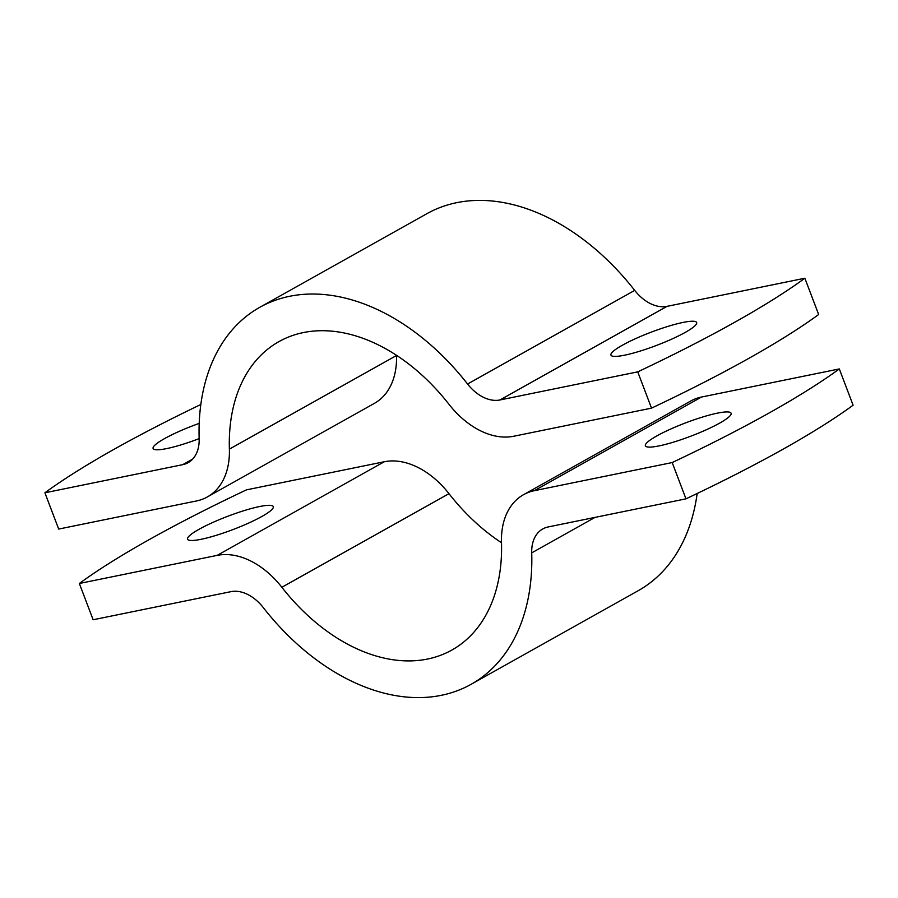 <?xml version="1.0" encoding="UTF-8"?>
<svg xmlns="http://www.w3.org/2000/svg" width="898" height="898" viewBox="0 0 898 898"><rect width="100%" height="100%" fill="white"/><g stroke="black" fill="none" stroke-linecap="round" stroke-linejoin="round"><path stroke-width="1.35" d="M261.834 516.496A45.843 7.139 -20.8 0 0 273.273 506.629A45.843 7.139 -20.8 0 0 244.941 510.367A45.843 7.139 -20.8 0 0 198.997 529.315A45.843 7.139 -20.8 0 0 187.57 539.182A45.843 7.139 -20.8 0 0 215.89 535.444A45.843 7.139 -20.8 0 0 261.834 516.496M719.68 423.104A45.843 7.139 -20.8 0 0 731.107 413.237A45.843 7.139 -20.8 0 0 702.786 416.975A45.843 7.139 -20.8 0 0 656.831 435.923A45.843 7.139 -20.8 0 0 645.404 445.79A45.843 7.139 -20.8 0 0 673.725 442.063A45.843 7.139 -20.8 0 0 719.68 423.104M672.187 462.56A451.84 70.392 -20.8 0 0 839.316 368.932L853.1 405.211A451.84 70.392 159.2 0 1 685.971 498.839L672.187 462.56L534.389 490.667A78.575 53.588 -119.3 0 0 523.545 494.675A78.575 53.588 -119.3 0 0 501.488 542.493A176.805 120.579 60.7 0 1 451.851 650.062A176.805 120.579 60.7 0 1 281.86 587.281A78.575 53.588 -119.3 0 0 217.159 555.379L79.35 583.487L93.134 619.766L230.932 591.659A39.288 26.794 60.7 0 1 263.294 607.609A216.092 147.373 -119.3 0 0 471.046 684.343A216.092 147.373 -119.3 0 0 531.717 552.865A39.288 26.794 60.7 0 1 542.751 528.956A39.288 26.794 60.7 0 1 548.173 526.946L685.971 498.839M501.488 542.706A176.805 120.579 60.7 0 1 448.989 493.664A78.575 53.588 -119.3 0 0 384.288 461.752L246.479 489.859A451.84 70.392 -20.8 0 0 79.35 583.487M839.316 368.932L701.518 397.039A78.575 53.588 -119.3 0 0 690.674 401.047L523.545 494.675M471.046 684.343L638.175 590.716A216.092 147.373 -119.3 0 0 697.162 493.507M685.219 332.406A45.843 7.139 -20.8 0 0 696.646 322.539A45.843 7.139 -20.8 0 0 668.325 326.277A45.843 7.139 -20.8 0 0 622.381 345.225A45.843 7.139 -20.8 0 0 610.954 355.092A45.843 7.139 -20.8 0 0 639.275 351.354A45.843 7.139 -20.8 0 0 685.219 332.406M199.21 423.396A45.843 7.139 -20.8 0 0 164.547 438.606A45.843 7.139 -20.8 0 0 153.109 448.484A45.843 7.139 -20.8 0 0 199.143 438.628M259.825 307.284L426.954 213.657A216.092 147.373 -119.3 0 1 634.706 290.391A39.288 26.794 60.7 0 0 667.068 306.341L804.866 278.234A451.84 70.392 -20.8 0 1 637.737 371.862L499.939 399.969A39.288 26.794 60.7 0 1 467.577 384.018A216.092 147.373 -119.3 0 0 259.825 307.284A216.092 147.373 -119.3 0 0 199.154 438.763A39.288 26.794 60.7 0 1 188.12 462.672A39.288 26.794 60.7 0 1 182.698 464.67L44.9 492.789A451.84 70.392 -20.8 0 1 200.838 404.493M804.866 278.234L818.65 314.513A451.84 70.392 159.2 0 1 651.521 408.141L513.712 436.248A78.575 53.588 -119.3 0 1 449.011 404.336A176.805 120.579 60.7 0 0 279.02 341.566A176.805 120.579 60.7 0 0 229.383 449.135A78.575 53.588 -119.3 0 1 207.326 496.953A78.575 53.588 -119.3 0 1 196.482 500.961L58.684 529.068L44.9 492.789M207.326 496.953L374.455 403.325A78.575 53.588 -119.3 0 0 396.512 355.507A176.805 120.579 60.7 0 1 396.512 355.294M637.737 371.862L651.521 408.141M384.288 461.752L217.159 555.379M701.518 397.039L534.389 490.667M595.026 517.394L531.717 552.865M448.989 493.664L281.86 587.281M667.068 306.341L499.939 399.969M192.666 459.091L182.698 464.67M396.512 355.507L229.383 449.135M634.706 290.391L467.577 384.018"/></g></svg>
